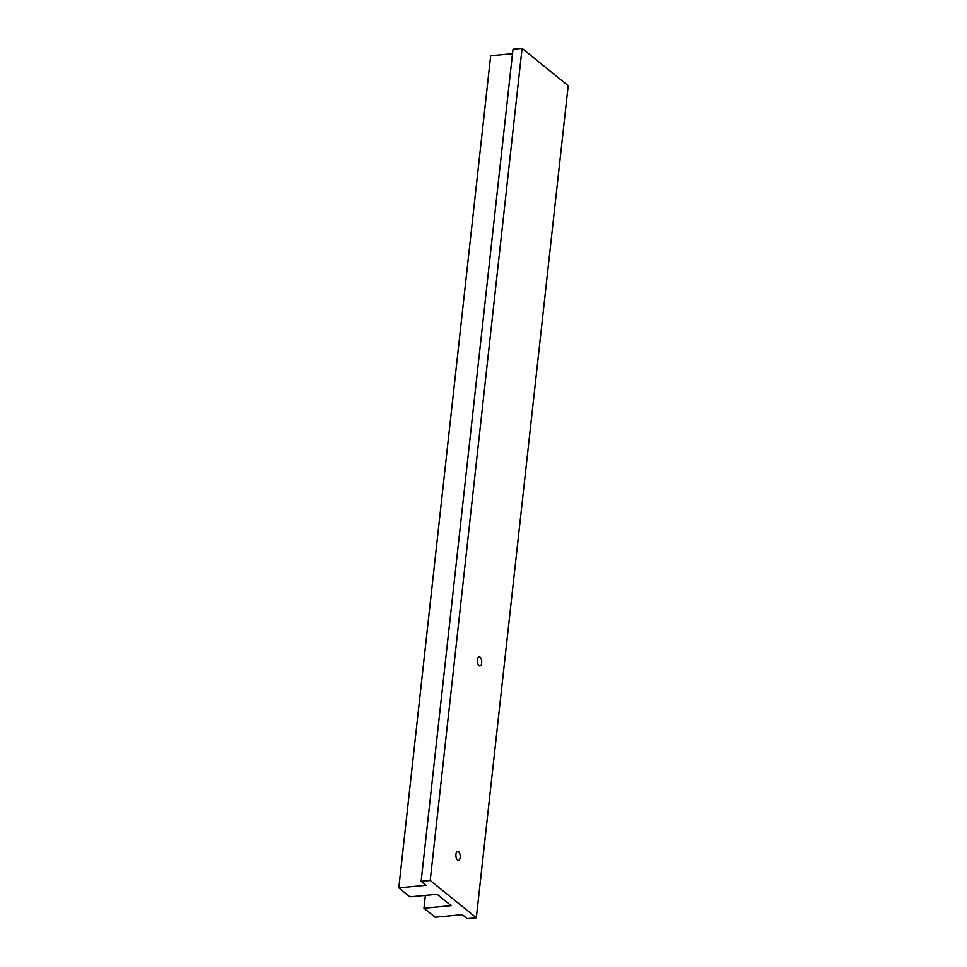 <?xml version="1.0" encoding="UTF-8"?>
<svg xmlns="http://www.w3.org/2000/svg" width="967" height="967" viewBox="0 0 967 967"><rect width="100%" height="100%" fill="white"/><g stroke="black" fill="none" stroke-linecap="round" stroke-linejoin="round"><path stroke-width="1.45" d="M476.332 917.792L568.197 85.688L522.083 48.35L513.006 49.208L421.141 881.312L426.048 885.288L398.803 887.851L409.923 896.856L437.169 894.294L451.214 905.668L423.969 908.231L435.077 917.236L462.335 914.673L467.254 918.65L476.332 917.792L430.218 880.453L421.141 881.312M512.51 53.693L490.668 55.748L398.803 887.851M522.083 48.35L430.218 880.453M458.527 851.576A4.617 2.127 -95.4 0 1 460.219 856.629A4.617 2.127 -95.4 0 1 458.491 860.461A4.617 2.127 -95.4 0 1 457.584 860.134A4.617 2.127 -95.4 0 1 455.892 855.082A4.617 2.127 -95.4 0 1 457.621 851.25A4.617 2.127 -95.4 0 1 458.527 851.576M479.995 657.101A4.617 2.127 -95.4 0 1 481.687 662.153A4.617 2.127 -95.4 0 1 479.958 665.985A4.617 2.127 -95.4 0 1 479.052 665.659A4.617 2.127 -95.4 0 1 477.372 660.606A4.617 2.127 -95.4 0 1 479.088 656.774A4.617 2.127 -95.4 0 1 479.995 657.101M425.383 895.406L423.969 908.231"/></g></svg>
